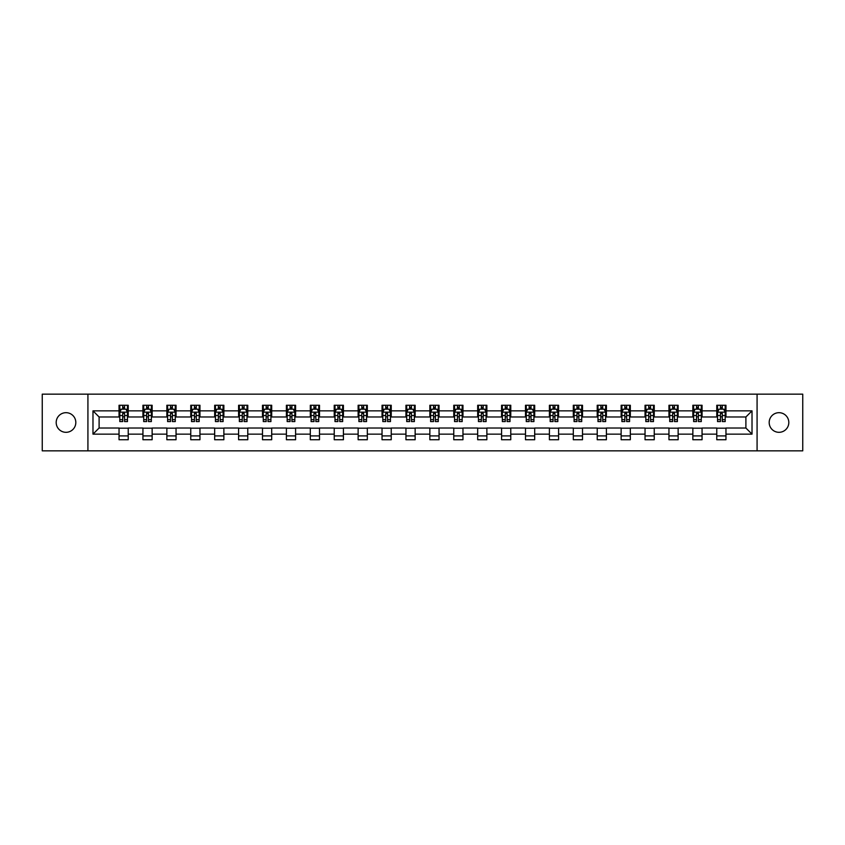 <?xml version="1.0" encoding="UTF-8"?>
<svg xmlns="http://www.w3.org/2000/svg" width="845" height="845" viewBox="0 0 845 845"><rect width="100%" height="100%" fill="white"/><g stroke="black" fill="none" stroke-linecap="round" stroke-linejoin="round"><path stroke-width="1.27" d="M778.995 412.687A9.813 9.813 0 0 0 769.182 422.5A9.813 9.813 0 0 0 778.995 432.313A9.813 9.813 0 0 0 788.807 422.5A9.813 9.813 0 0 0 778.995 412.687M66.005 412.687A9.813 9.813 0 0 0 56.192 422.5A9.813 9.813 0 0 0 66.005 432.313A9.813 9.813 0 0 0 75.818 422.5A9.813 9.813 0 0 0 66.005 412.687M757.078 450.85L802.75 450.85L802.75 394.15L757.078 394.15L757.078 450.85L87.922 450.85L87.922 394.15L42.25 394.15L42.25 450.85L87.922 450.85M757.078 394.15L87.922 394.15M725.961 410.85L725.961 405.262L716.771 405.262L716.771 410.85L702.058 410.85L702.058 405.262L692.858 405.262L692.858 410.85L678.144 410.85L678.144 405.262L668.955 405.262L668.955 410.85L654.241 410.85L654.241 405.262L645.041 405.262L645.041 410.85L630.328 410.85L630.328 405.262L621.128 405.262L621.128 410.85L606.414 410.85L606.414 405.262L597.225 405.262L597.225 410.85L582.511 410.85L582.511 405.262L573.311 405.262L573.311 410.85L558.598 410.85L558.598 405.262L549.408 405.262L549.408 410.85L534.695 410.85L534.695 405.262L525.495 405.262L525.495 410.85L510.781 410.85L510.781 405.262L501.581 405.262L501.581 410.85L486.868 410.85L486.868 405.262L477.678 405.262L477.678 410.85L462.965 410.85L462.965 405.262L453.765 405.262L453.765 410.85L439.051 410.85L439.051 405.262L429.851 405.262L429.851 410.85L415.149 410.85L415.149 405.262L405.949 405.262L405.949 410.85L391.235 410.85L391.235 405.262L382.035 405.262L382.035 410.85L367.321 410.85L367.321 405.262L358.132 405.262L358.132 410.85L343.419 410.85L343.419 405.262L334.219 405.262L334.219 410.85L319.505 410.85L319.505 405.262L310.305 405.262L310.305 410.85L295.592 410.85L295.592 405.262L286.402 405.262L286.402 410.85L271.689 410.85L271.689 405.262L262.489 405.262L262.489 410.85L247.775 410.85L247.775 405.262L238.586 405.262L238.586 410.85L223.872 410.85L223.872 405.262L214.672 405.262L214.672 410.85L199.959 410.85L199.959 405.262L190.759 405.262L190.759 410.85L176.045 410.85L176.045 405.262L166.856 405.262L166.856 410.85L152.142 410.85L152.142 405.262L142.942 405.262L142.942 410.85L128.229 410.85L128.229 405.262L119.039 405.262L119.039 410.85L92.982 410.85L92.982 434.15L99.108 428.014L119.039 428.014L119.039 439.738L128.229 439.738L128.229 428.014L142.942 428.014L142.942 439.738L152.142 439.738L152.142 428.014L166.856 428.014L166.856 439.738L176.045 439.738L176.045 428.014L190.759 428.014L190.759 439.738L199.959 439.738L199.959 428.014L214.672 428.014L214.672 439.738L223.872 439.738L223.872 428.014L238.586 428.014L238.586 439.738L247.775 439.738L247.775 428.014L262.489 428.014L262.489 439.738L271.689 439.738L271.689 428.014L286.402 428.014L286.402 439.738L295.592 439.738L295.592 428.014L310.305 428.014L310.305 439.738L319.505 439.738L319.505 428.014L334.219 428.014L334.219 439.738L343.419 439.738L343.419 428.014L358.132 428.014L358.132 439.738L367.321 439.738L367.321 428.014L382.035 428.014L382.035 439.738L391.235 439.738L391.235 428.014L405.949 428.014L405.949 439.738L415.149 439.738L415.149 428.014L429.851 428.014L429.851 439.738L439.051 439.738L439.051 428.014L453.765 428.014L453.765 439.738L462.965 439.738L462.965 428.014L477.678 428.014L477.678 439.738L486.868 439.738L486.868 428.014L501.581 428.014L501.581 439.738L510.781 439.738L510.781 428.014L525.495 428.014L525.495 439.738L534.695 439.738L534.695 428.014L549.408 428.014L549.408 439.738L558.598 439.738L558.598 428.014L573.311 428.014L573.311 439.738L582.511 439.738L582.511 428.014L597.225 428.014L597.225 439.738L606.414 439.738L606.414 428.014L621.128 428.014L621.128 439.738L630.328 439.738L630.328 428.014L645.041 428.014L645.041 439.738L654.241 439.738L654.241 428.014L668.955 428.014L668.955 439.738L678.144 439.738L678.144 428.014L692.858 428.014L692.858 439.738L702.058 439.738L702.058 428.014L716.771 428.014L716.771 439.738L725.961 439.738L725.961 428.014L745.892 428.014L745.892 416.986L725.961 416.986L725.961 410.85L752.018 410.85L752.018 434.15L725.961 434.15M716.771 434.15L702.058 434.15M692.858 434.15L678.144 434.15M668.955 434.15L654.241 434.15M645.041 434.15L630.328 434.15M621.128 434.15L606.414 434.15M597.225 434.15L582.511 434.15M573.311 434.15L558.598 434.15M549.408 434.15L534.695 434.15M525.495 434.15L510.781 434.15M501.581 434.15L486.868 434.15M477.678 434.15L462.965 434.15M453.765 434.15L439.051 434.15M429.851 434.15L415.149 434.15M405.949 434.15L391.235 434.15M382.035 434.15L367.321 434.15M358.132 434.15L343.419 434.15M334.219 434.15L319.505 434.15M310.305 434.15L295.592 434.15M286.402 434.15L271.689 434.15M262.489 434.15L247.775 434.15M238.586 434.15L223.872 434.15M214.672 434.15L199.959 434.15M190.759 434.15L176.045 434.15M166.856 434.15L152.142 434.15M142.942 434.15L128.229 434.15M119.039 434.15L92.982 434.15M716.771 410.85L716.771 416.986L702.058 416.986L702.058 410.85M692.858 410.85L692.858 416.986L678.144 416.986L678.144 410.85M668.955 410.85L668.955 416.986L654.241 416.986L654.241 410.85M645.041 410.85L645.041 416.986L630.328 416.986L630.328 410.85M621.128 410.85L621.128 416.986L606.414 416.986L606.414 410.85M597.225 410.85L597.225 416.986L582.511 416.986L582.511 410.85M573.311 410.85L573.311 416.986L558.598 416.986L558.598 410.85M549.408 410.85L549.408 416.986L534.695 416.986L534.695 410.85M525.495 410.85L525.495 416.986L510.781 416.986L510.781 410.85M501.581 410.85L501.581 416.986L486.868 416.986L486.868 410.85M477.678 410.85L477.678 416.986L462.965 416.986L462.965 410.85M453.765 410.85L453.765 416.986L439.051 416.986L439.051 410.85M429.851 410.85L429.851 416.986L415.149 416.986L415.149 410.85M405.949 410.85L405.949 416.986L391.235 416.986L391.235 410.85M382.035 410.85L382.035 416.986L367.321 416.986L367.321 410.85M358.132 410.85L358.132 416.986L343.419 416.986L343.419 410.85M334.219 410.85L334.219 416.986L319.505 416.986L319.505 410.85M310.305 410.85L310.305 416.986L295.592 416.986L295.592 410.85M286.402 410.85L286.402 416.986L271.689 416.986L271.689 410.85M262.489 410.85L262.489 416.986L247.775 416.986L247.775 410.85M238.586 410.85L238.586 416.986L223.872 416.986L223.872 410.85M214.672 410.85L214.672 416.986L199.959 416.986L199.959 410.85M190.759 410.85L190.759 416.986L176.045 416.986L176.045 410.85M166.856 410.85L166.856 416.986L152.142 416.986L152.142 410.85M142.942 410.85L142.942 416.986L128.229 416.986L128.229 410.85M119.039 410.85L119.039 416.986L99.108 416.986L92.982 410.85M99.108 416.986L99.108 428.014M752.018 434.15L745.892 428.014M745.892 416.986L752.018 410.85M119.039 409.086L119.8 409.086M122.715 409.086L124.553 409.086M127.468 409.086L128.229 409.086M119.039 416.828L119.8 416.828M122.715 416.828L124.553 416.828M127.468 416.828L128.229 416.828M119.039 428.172L128.229 428.172M119.039 435.914L128.229 435.914M142.942 428.172L152.142 428.172M142.942 435.914L152.142 435.914M142.942 409.086L143.713 409.086M146.618 409.086L148.466 409.086M151.371 409.086L152.142 409.086M142.942 416.828L143.713 416.828M146.618 416.828L148.466 416.828M151.371 416.828L152.142 416.828M166.856 428.172L176.045 428.172M166.856 435.914L176.045 435.914M166.856 409.086L167.616 409.086M170.532 409.086L172.369 409.086M175.285 409.086L176.045 409.086M166.856 416.828L167.616 416.828M170.532 416.828L172.369 416.828M175.285 416.828L176.045 416.828M190.759 428.172L199.959 428.172M190.759 435.914L199.959 435.914M190.759 409.086L191.53 409.086M194.445 409.086L196.283 409.086M199.198 409.086L199.959 409.086M190.759 416.828L191.53 416.828M194.445 416.828L196.283 416.828M199.198 416.828L199.959 416.828M214.672 428.172L223.872 428.172M214.672 435.914L223.872 435.914M214.672 409.086L215.443 409.086M218.348 409.086L220.186 409.086M223.101 409.086L223.872 409.086M214.672 416.828L215.443 416.828M218.348 416.828L220.186 416.828M223.101 416.828L223.872 416.828M238.586 428.172L247.775 428.172M238.586 435.914L247.775 435.914M238.586 409.086L239.346 409.086M242.261 409.086L244.099 409.086M247.015 409.086L247.775 409.086M238.586 416.828L239.346 416.828M242.261 416.828L244.099 416.828M247.015 416.828L247.775 416.828M262.489 428.172L271.689 428.172M262.489 435.914L271.689 435.914M262.489 409.086L263.26 409.086M266.175 409.086L268.013 409.086M270.918 409.086L271.689 409.086M262.489 416.828L263.26 416.828M266.175 416.828L268.013 416.828M270.918 416.828L271.689 416.828M286.402 428.172L295.592 428.172M286.402 435.914L295.592 435.914M286.402 409.086L287.163 409.086M290.078 409.086L291.916 409.086M294.831 409.086L295.592 409.086M286.402 416.828L287.163 416.828M290.078 416.828L291.916 416.828M294.831 416.828L295.592 416.828M310.305 428.172L319.505 428.172M310.305 435.914L319.505 435.914M310.305 409.086L311.076 409.086M313.991 409.086L315.829 409.086M318.745 409.086L319.505 409.086M310.305 416.828L311.076 416.828M313.991 416.828L315.829 416.828M318.745 416.828L319.505 416.828M334.219 428.172L343.419 428.172M334.219 435.914L343.419 435.914M334.219 409.086L334.99 409.086M337.894 409.086L339.732 409.086M342.647 409.086L343.419 409.086M334.219 416.828L334.99 416.828M337.894 416.828L339.732 416.828M342.647 416.828L343.419 416.828M358.132 428.172L367.321 428.172M358.132 435.914L367.321 435.914M358.132 409.086L358.893 409.086M361.808 409.086L363.646 409.086M366.561 409.086L367.321 409.086M358.132 416.828L358.893 416.828M361.808 416.828L363.646 416.828M366.561 416.828L367.321 416.828M382.035 428.172L391.235 428.172M382.035 435.914L391.235 435.914M382.035 409.086L382.806 409.086M385.721 409.086L387.559 409.086M390.464 409.086L391.235 409.086M382.035 416.828L382.806 416.828M385.721 416.828L387.559 416.828M390.464 416.828L391.235 416.828M405.949 428.172L415.149 428.172M405.949 435.914L415.149 435.914M405.949 409.086L406.709 409.086M409.624 409.086L411.462 409.086M414.377 409.086L415.149 409.086M405.949 416.828L406.709 416.828M409.624 416.828L411.462 416.828M414.377 416.828L415.149 416.828M429.851 428.172L439.051 428.172M429.851 435.914L439.051 435.914M429.851 409.086L430.623 409.086M433.538 409.086L435.376 409.086M438.291 409.086L439.051 409.086M429.851 416.828L430.623 416.828M433.538 416.828L435.376 416.828M438.291 416.828L439.051 416.828M453.765 428.172L462.965 428.172M453.765 435.914L462.965 435.914M453.765 409.086L454.536 409.086M457.441 409.086L459.279 409.086M462.194 409.086L462.965 409.086M453.765 416.828L454.536 416.828M457.441 416.828L459.279 416.828M462.194 416.828L462.965 416.828M477.678 428.172L486.868 428.172M477.678 435.914L486.868 435.914M477.678 409.086L478.439 409.086M481.354 409.086L483.192 409.086M486.107 409.086L486.868 409.086M477.678 416.828L478.439 416.828M481.354 416.828L483.192 416.828M486.107 416.828L486.868 416.828M501.581 428.172L510.781 428.172M501.581 435.914L510.781 435.914M501.581 409.086L502.352 409.086M505.268 409.086L507.106 409.086M510.01 409.086L510.781 409.086M501.581 416.828L502.352 416.828M505.268 416.828L507.106 416.828M510.01 416.828L510.781 416.828M525.495 428.172L534.695 428.172M525.495 435.914L534.695 435.914M525.495 409.086L526.255 409.086M529.171 409.086L531.009 409.086M533.924 409.086L534.695 409.086M525.495 416.828L526.255 416.828M529.171 416.828L531.009 416.828M533.924 416.828L534.695 416.828M549.408 428.172L558.598 428.172M549.408 435.914L558.598 435.914M549.408 409.086L550.169 409.086M553.084 409.086L554.922 409.086M557.837 409.086L558.598 409.086M549.408 416.828L550.169 416.828M553.084 416.828L554.922 416.828M557.837 416.828L558.598 416.828M573.311 428.172L582.511 428.172M573.311 435.914L582.511 435.914M573.311 409.086L574.082 409.086M576.987 409.086L578.825 409.086M581.74 409.086L582.511 409.086M573.311 416.828L574.082 416.828M576.987 416.828L578.825 416.828M581.74 416.828L582.511 416.828M597.225 428.172L606.414 428.172M597.225 435.914L606.414 435.914M597.225 409.086L597.985 409.086M600.901 409.086L602.738 409.086M605.654 409.086L606.414 409.086M597.225 416.828L597.985 416.828M600.901 416.828L602.738 416.828M605.654 416.828L606.414 416.828M621.128 428.172L630.328 428.172M621.128 435.914L630.328 435.914M621.128 409.086L621.899 409.086M624.814 409.086L626.652 409.086M629.557 409.086L630.328 409.086M621.128 416.828L621.899 416.828M624.814 416.828L626.652 416.828M629.557 416.828L630.328 416.828M645.041 428.172L654.241 428.172M645.041 435.914L654.241 435.914M645.041 409.086L645.802 409.086M648.717 409.086L650.555 409.086M653.47 409.086L654.241 409.086M645.041 416.828L645.802 416.828M648.717 416.828L650.555 416.828M653.47 416.828L654.241 416.828M668.955 428.172L678.144 428.172M668.955 435.914L678.144 435.914M668.955 409.086L669.715 409.086M672.631 409.086L674.468 409.086M677.384 409.086L678.144 409.086M668.955 416.828L669.715 416.828M672.631 416.828L674.468 416.828M677.384 416.828L678.144 416.828M692.858 428.172L702.058 428.172M692.858 435.914L702.058 435.914M692.858 409.086L693.629 409.086M696.534 409.086L698.382 409.086M701.287 409.086L702.058 409.086M692.858 416.828L693.629 416.828M696.534 416.828L698.382 416.828M701.287 416.828L702.058 416.828M716.771 428.172L725.961 428.172M716.771 435.914L725.961 435.914M716.771 409.086L717.532 409.086M720.447 409.086L722.285 409.086M725.2 409.086L725.961 409.086M716.771 416.828L717.532 416.828M720.447 416.828L722.285 416.828M725.2 416.828L725.961 416.828M124.553 407.248L122.715 407.248M127.468 419.659L124.553 419.659L124.553 421.581L127.468 421.581L127.468 412.233L125.937 409.17L121.331 409.17L119.8 412.233L119.8 421.581L122.715 421.581L122.715 419.659L119.8 419.659M119.8 412.233L119.8 405.262M127.468 412.233L127.468 405.262M122.715 409.17L122.715 405.262M124.553 405.262L124.553 409.17M124.553 419.659L124.553 413.385L122.715 413.385L122.715 419.659M148.466 407.248L146.618 407.248M151.371 419.659L148.466 419.659L148.466 421.581L151.371 421.581L151.371 412.233L149.84 409.17L145.245 409.17L143.713 412.233L143.713 421.581L146.618 421.581L146.618 419.659L143.713 419.659M143.713 412.233L143.713 405.262M151.371 412.233L151.371 405.262M146.618 409.17L146.618 405.262M148.466 405.262L148.466 409.17M148.466 419.659L148.466 413.385L146.618 413.385L146.618 419.659M172.369 407.248L170.532 407.248M175.285 419.659L172.369 419.659L172.369 421.581L175.285 421.581L175.285 412.233L173.753 409.17L169.158 409.17L167.616 412.233L167.616 421.581L170.532 421.581L170.532 419.659L167.616 419.659M167.616 412.233L167.616 405.262M175.285 412.233L175.285 405.262M170.532 409.17L170.532 405.262M172.369 405.262L172.369 409.17M172.369 419.659L172.369 413.385L170.532 413.385L170.532 419.659M196.283 407.248L194.445 407.248M199.198 419.659L196.283 419.659L196.283 421.581L199.198 421.581L199.198 412.233L197.656 409.17L193.061 409.17L191.53 412.233L191.53 421.581L194.445 421.581L194.445 419.659L191.53 419.659M191.53 412.233L191.53 405.262M199.198 412.233L199.198 405.262M194.445 409.17L194.445 405.262M196.283 405.262L196.283 409.17M196.283 419.659L196.283 413.385L194.445 413.385L194.445 419.659M220.186 407.248L218.348 407.248M223.101 419.659L220.186 419.659L220.186 421.581L223.101 421.581L223.101 412.233L221.57 409.17L216.975 409.17L215.443 412.233L215.443 421.581L218.348 421.581L218.348 419.659L215.443 419.659M215.443 412.233L215.443 405.262M223.101 412.233L223.101 405.262M218.348 409.17L218.348 405.262M220.186 405.262L220.186 409.17M220.186 419.659L220.186 413.385L218.348 413.385L218.348 419.659M244.099 407.248L242.261 407.248M247.015 419.659L244.099 419.659L244.099 421.581L247.015 421.581L247.015 412.233L245.483 409.17L240.878 409.17L239.346 412.233L239.346 421.581L242.261 421.581L242.261 419.659L239.346 419.659M239.346 412.233L239.346 405.262M247.015 412.233L247.015 405.262M242.261 409.17L242.261 405.262M244.099 405.262L244.099 409.17M244.099 419.659L244.099 413.385L242.261 413.385L242.261 419.659M268.013 407.248L266.175 407.248M270.918 419.659L268.013 419.659L268.013 421.581L270.918 421.581L270.918 412.233L269.386 409.17L264.791 409.17L263.26 412.233L263.26 421.581L266.175 421.581L266.175 419.659L263.26 419.659M263.26 412.233L263.26 405.262M270.918 412.233L270.918 405.262M266.175 409.17L266.175 405.262M268.013 405.262L268.013 409.17M268.013 419.659L268.013 413.385L266.175 413.385L266.175 419.659M291.916 407.248L290.078 407.248M294.831 419.659L291.916 419.659L291.916 421.581L294.831 421.581L294.831 412.233L293.299 409.17L288.705 409.17L287.163 412.233L287.163 421.581L290.078 421.581L290.078 419.659L287.163 419.659M287.163 412.233L287.163 405.262M294.831 412.233L294.831 405.262M290.078 409.17L290.078 405.262M291.916 405.262L291.916 409.17M291.916 419.659L291.916 413.385L290.078 413.385L290.078 419.659M315.829 407.248L313.991 407.248M318.745 419.659L315.829 419.659L315.829 421.581L318.745 421.581L318.745 412.233L317.202 409.17L312.608 409.17L311.076 412.233L311.076 421.581L313.991 421.581L313.991 419.659L311.076 419.659M311.076 412.233L311.076 405.262M318.745 412.233L318.745 405.262M313.991 409.17L313.991 405.262M315.829 405.262L315.829 409.17M315.829 419.659L315.829 413.385L313.991 413.385L313.991 419.659M339.732 407.248L337.894 407.248M342.647 419.659L339.732 419.659L339.732 421.581L342.647 421.581L342.647 412.233L341.116 409.17L336.521 409.17L334.99 412.233L334.99 421.581L337.894 421.581L337.894 419.659L334.99 419.659M334.99 412.233L334.99 405.262M342.647 412.233L342.647 405.262M337.894 409.17L337.894 405.262M339.732 405.262L339.732 409.17M339.732 419.659L339.732 413.385L337.894 413.385L337.894 419.659M363.646 407.248L361.808 407.248M366.561 419.659L363.646 419.659L363.646 421.581L366.561 421.581L366.561 412.233L365.029 409.17L360.424 409.17L358.893 412.233L358.893 421.581L361.808 421.581L361.808 419.659L358.893 419.659M358.893 412.233L358.893 405.262M366.561 412.233L366.561 405.262M361.808 409.17L361.808 405.262M363.646 405.262L363.646 409.17M363.646 419.659L363.646 413.385L361.808 413.385L361.808 419.659M387.559 407.248L385.721 407.248M390.464 419.659L387.559 419.659L387.559 421.581L390.464 421.581L390.464 412.233L388.932 409.17L384.338 409.17L382.806 412.233L382.806 421.581L385.721 421.581L385.721 419.659L382.806 419.659M382.806 412.233L382.806 405.262M390.464 412.233L390.464 405.262M385.721 409.17L385.721 405.262M387.559 405.262L387.559 409.17M387.559 419.659L387.559 413.385L385.721 413.385L385.721 419.659M411.462 407.248L409.624 407.248M414.377 419.659L411.462 419.659L411.462 421.581L414.377 421.581L414.377 412.233L412.846 409.17L408.251 409.17L406.709 412.233L406.709 421.581L409.624 421.581L409.624 419.659L406.709 419.659M406.709 412.233L406.709 405.262M414.377 412.233L414.377 405.262M409.624 409.17L409.624 405.262M411.462 405.262L411.462 409.17M411.462 419.659L411.462 413.385L409.624 413.385L409.624 419.659M435.376 407.248L433.538 407.248M438.291 419.659L435.376 419.659L435.376 421.581L438.291 421.581L438.291 412.233L436.749 409.17L432.154 409.17L430.623 412.233L430.623 421.581L433.538 421.581L433.538 419.659L430.623 419.659M430.623 412.233L430.623 405.262M438.291 412.233L438.291 405.262M433.538 409.17L433.538 405.262M435.376 405.262L435.376 409.17M435.376 419.659L435.376 413.385L433.538 413.385L433.538 419.659M459.279 407.248L457.441 407.248M462.194 419.659L459.279 419.659L459.279 421.581L462.194 421.581L462.194 412.233L460.662 409.17L456.068 409.17L454.536 412.233L454.536 421.581L457.441 421.581L457.441 419.659L454.536 419.659M454.536 412.233L454.536 405.262M462.194 412.233L462.194 405.262M457.441 409.17L457.441 405.262M459.279 405.262L459.279 409.17M459.279 419.659L459.279 413.385L457.441 413.385L457.441 419.659M483.192 407.248L481.354 407.248M486.107 419.659L483.192 419.659L483.192 421.581L486.107 421.581L486.107 412.233L484.576 409.17L479.971 409.17L478.439 412.233L478.439 421.581L481.354 421.581L481.354 419.659L478.439 419.659M478.439 412.233L478.439 405.262M486.107 412.233L486.107 405.262M481.354 409.17L481.354 405.262M483.192 405.262L483.192 409.17M483.192 419.659L483.192 413.385L481.354 413.385L481.354 419.659M507.106 407.248L505.268 407.248M510.01 419.659L507.106 419.659L507.106 421.581L510.01 421.581L510.01 412.233L508.479 409.17L503.884 409.17L502.352 412.233L502.352 421.581L505.268 421.581L505.268 419.659L502.352 419.659M502.352 412.233L502.352 405.262M510.01 412.233L510.01 405.262M505.268 409.17L505.268 405.262M507.106 405.262L507.106 409.17M507.106 419.659L507.106 413.385L505.268 413.385L505.268 419.659M531.009 407.248L529.171 407.248M533.924 419.659L531.009 419.659L531.009 421.581L533.924 421.581L533.924 412.233L532.392 409.17L527.798 409.17L526.255 412.233L526.255 421.581L529.171 421.581L529.171 419.659L526.255 419.659M526.255 412.233L526.255 405.262M533.924 412.233L533.924 405.262M529.171 409.17L529.171 405.262M531.009 405.262L531.009 409.17M531.009 419.659L531.009 413.385L529.171 413.385L529.171 419.659M554.922 407.248L553.084 407.248M557.837 419.659L554.922 419.659L554.922 421.581L557.837 421.581L557.837 412.233L556.295 409.17L551.701 409.17L550.169 412.233L550.169 421.581L553.084 421.581L553.084 419.659L550.169 419.659M550.169 412.233L550.169 405.262M557.837 412.233L557.837 405.262M553.084 409.17L553.084 405.262M554.922 405.262L554.922 409.17M554.922 419.659L554.922 413.385L553.084 413.385L553.084 419.659M578.825 407.248L576.987 407.248M581.74 419.659L578.825 419.659L578.825 421.581L581.74 421.581L581.74 412.233L580.209 409.17L575.614 409.17L574.082 412.233L574.082 421.581L576.987 421.581L576.987 419.659L574.082 419.659M574.082 412.233L574.082 405.262M581.74 412.233L581.74 405.262M576.987 409.17L576.987 405.262M578.825 405.262L578.825 409.17M578.825 419.659L578.825 413.385L576.987 413.385L576.987 419.659M602.738 407.248L600.901 407.248M605.654 419.659L602.738 419.659L602.738 421.581L605.654 421.581L605.654 412.233L604.122 409.17L599.517 409.17L597.985 412.233L597.985 421.581L600.901 421.581L600.901 419.659L597.985 419.659M597.985 412.233L597.985 405.262M605.654 412.233L605.654 405.262M600.901 409.17L600.901 405.262M602.738 405.262L602.738 409.17M602.738 419.659L602.738 413.385L600.901 413.385L600.901 419.659M626.652 407.248L624.814 407.248M629.557 419.659L626.652 419.659L626.652 421.581L629.557 421.581L629.557 412.233L628.025 409.17L623.43 409.17L621.899 412.233L621.899 421.581L624.814 421.581L624.814 419.659L621.899 419.659M621.899 412.233L621.899 405.262M629.557 412.233L629.557 405.262M624.814 409.17L624.814 405.262M626.652 405.262L626.652 409.17M626.652 419.659L626.652 413.385L624.814 413.385L624.814 419.659M650.555 407.248L648.717 407.248M653.47 419.659L650.555 419.659L650.555 421.581L653.47 421.581L653.47 412.233L651.939 409.17L647.344 409.17L645.802 412.233L645.802 421.581L648.717 421.581L648.717 419.659L645.802 419.659M645.802 412.233L645.802 405.262M653.47 412.233L653.47 405.262M648.717 409.17L648.717 405.262M650.555 405.262L650.555 409.17M650.555 419.659L650.555 413.385L648.717 413.385L648.717 419.659M674.468 407.248L672.631 407.248M677.384 419.659L674.468 419.659L674.468 421.581L677.384 421.581L677.384 412.233L675.842 409.17L671.247 409.17L669.715 412.233L669.715 421.581L672.631 421.581L672.631 419.659L669.715 419.659M669.715 412.233L669.715 405.262M677.384 412.233L677.384 405.262M672.631 409.17L672.631 405.262M674.468 405.262L674.468 409.17M674.468 419.659L674.468 413.385L672.631 413.385L672.631 419.659M698.382 407.248L696.534 407.248M701.287 419.659L698.382 419.659L698.382 421.581L701.287 421.581L701.287 412.233L699.755 409.17L695.16 409.17L693.629 412.233L693.629 421.581L696.534 421.581L696.534 419.659L693.629 419.659M693.629 412.233L693.629 405.262M701.287 412.233L701.287 405.262M696.534 409.17L696.534 405.262M698.382 405.262L698.382 409.17M698.382 419.659L698.382 413.385L696.534 413.385L696.534 419.659M722.285 407.248L720.447 407.248M725.2 419.659L722.285 419.659L722.285 421.581L725.2 421.581L725.2 412.233L723.669 409.17L719.063 409.17L717.532 412.233L717.532 421.581L720.447 421.581L720.447 419.659L717.532 419.659M717.532 412.233L717.532 405.262M725.2 412.233L725.2 405.262M720.447 409.17L720.447 405.262M722.285 405.262L722.285 409.17M722.285 419.659L722.285 413.385L720.447 413.385L720.447 419.659M127.426 412.159L119.842 412.159M119.8 409.35L121.247 409.35M126.021 409.35L127.468 409.35M122.715 415.55L119.8 415.55M127.468 415.55L124.553 415.55M124.553 408.23L122.715 408.23M151.339 412.159L143.745 412.159M143.713 409.35L145.15 409.35M149.935 409.35L151.371 409.35M146.618 415.55L143.713 415.55M151.371 415.55L148.466 415.55M148.466 408.23L146.618 408.23M175.242 412.159L167.659 412.159M167.616 409.35L169.063 409.35M173.848 409.35L175.285 409.35M170.532 415.55L167.616 415.55M175.285 415.55L172.369 415.55M172.369 408.23L170.532 408.23M199.156 412.159L191.572 412.159M191.53 409.35L192.966 409.35M197.751 409.35L199.198 409.35M194.445 415.55L191.53 415.55M199.198 415.55L196.283 415.55M196.283 408.23L194.445 408.23M223.069 412.159L215.475 412.159M215.443 409.35L216.88 409.35M221.665 409.35L223.101 409.35M218.348 415.55L215.443 415.55M223.101 415.55L220.186 415.55M220.186 408.23L218.348 408.23M246.972 412.159L239.388 412.159M239.346 409.35L240.793 409.35M245.568 409.35L247.015 409.35M242.261 415.55L239.346 415.55M247.015 415.55L244.099 415.55M244.099 408.23L242.261 408.23M270.886 412.159L263.291 412.159M263.26 409.35L264.696 409.35M269.481 409.35L270.918 409.35M266.175 415.55L263.26 415.55M270.918 415.55L268.013 415.55M268.013 408.23L266.175 408.23M294.789 412.159L287.205 412.159M287.163 409.35L288.61 409.35M293.395 409.35L294.831 409.35M290.078 415.55L287.163 415.55M294.831 415.55L291.916 415.55M291.916 408.23L290.078 408.23M318.702 412.159L311.118 412.159M311.076 409.35L312.513 409.35M317.297 409.35L318.745 409.35M313.991 415.55L311.076 415.55M318.745 415.55L315.829 415.55M315.829 408.23L313.991 408.23M342.616 412.159L335.021 412.159M334.99 409.35L336.426 409.35M341.211 409.35L342.647 409.35M337.894 415.55L334.99 415.55M342.647 415.55L339.732 415.55M339.732 408.23L337.894 408.23M366.519 412.159L358.935 412.159M358.893 409.35L360.34 409.35M365.114 409.35L366.561 409.35M361.808 415.55L358.893 415.55M366.561 415.55L363.646 415.55M363.646 408.23L361.808 408.23M390.432 412.159L382.838 412.159M382.806 409.35L384.243 409.35M389.027 409.35L390.464 409.35M385.721 415.55L382.806 415.55M390.464 415.55L387.559 415.55M387.559 408.23L385.721 408.23M414.335 412.159L406.751 412.159M406.709 409.35L408.156 409.35M412.941 409.35L414.377 409.35M409.624 415.55L406.709 415.55M414.377 415.55L411.462 415.55M411.462 408.23L409.624 408.23M438.249 412.159L430.665 412.159M430.623 409.35L432.059 409.35M436.844 409.35L438.291 409.35M433.538 415.55L430.623 415.55M438.291 415.55L435.376 415.55M435.376 408.23L433.538 408.23M462.162 412.159L454.568 412.159M454.536 409.35L455.973 409.35M460.757 409.35L462.194 409.35M457.441 415.55L454.536 415.55M462.194 415.55L459.279 415.55M459.279 408.23L457.441 408.23M486.065 412.159L478.481 412.159M478.439 409.35L479.886 409.35M484.66 409.35L486.107 409.35M481.354 415.55L478.439 415.55M486.107 415.55L483.192 415.55M483.192 408.23L481.354 408.23M509.979 412.159L502.384 412.159M502.352 409.35L503.789 409.35M508.574 409.35L510.01 409.35M505.268 415.55L502.352 415.55M510.01 415.55L507.106 415.55M507.106 408.23L505.268 408.23M533.882 412.159L526.298 412.159M526.255 409.35L527.702 409.35M532.487 409.35L533.924 409.35M529.171 415.55L526.255 415.55M533.924 415.55L531.009 415.55M531.009 408.23L529.171 408.23M557.795 412.159L550.211 412.159M550.169 409.35L551.605 409.35M556.39 409.35L557.837 409.35M553.084 415.55L550.169 415.55M557.837 415.55L554.922 415.55M554.922 408.23L553.084 408.23M581.709 412.159L574.114 412.159M574.082 409.35L575.519 409.35M580.304 409.35L581.74 409.35M576.987 415.55L574.082 415.55M581.74 415.55L578.825 415.55M578.825 408.23L576.987 408.23M605.611 412.159L598.028 412.159M597.985 409.35L599.432 409.35M604.207 409.35L605.654 409.35M600.901 415.55L597.985 415.55M605.654 415.55L602.738 415.55M602.738 408.23L600.901 408.23M629.525 412.159L621.931 412.159M621.899 409.35L623.335 409.35M628.12 409.35L629.557 409.35M624.814 415.55L621.899 415.55M629.557 415.55L626.652 415.55M626.652 408.23L624.814 408.23M653.428 412.159L645.844 412.159M645.802 409.35L647.249 409.35M652.034 409.35L653.47 409.35M648.717 415.55L645.802 415.55M653.47 415.55L650.555 415.55M650.555 408.23L648.717 408.23M677.341 412.159L669.758 412.159M669.715 409.35L671.152 409.35M675.937 409.35L677.384 409.35M672.631 415.55L669.715 415.55M677.384 415.55L674.468 415.55M674.468 408.23L672.631 408.23M701.255 412.159L693.66 412.159M693.629 409.35L695.065 409.35M699.85 409.35L701.287 409.35M696.534 415.55L693.629 415.55M701.287 415.55L698.382 415.55M698.382 408.23L696.534 408.23M725.158 412.159L717.574 412.159M717.532 409.35L718.979 409.35M723.753 409.35L725.2 409.35M720.447 415.55L717.532 415.55M725.2 415.55L722.285 415.55M722.285 408.23L720.447 408.23"/></g></svg>
